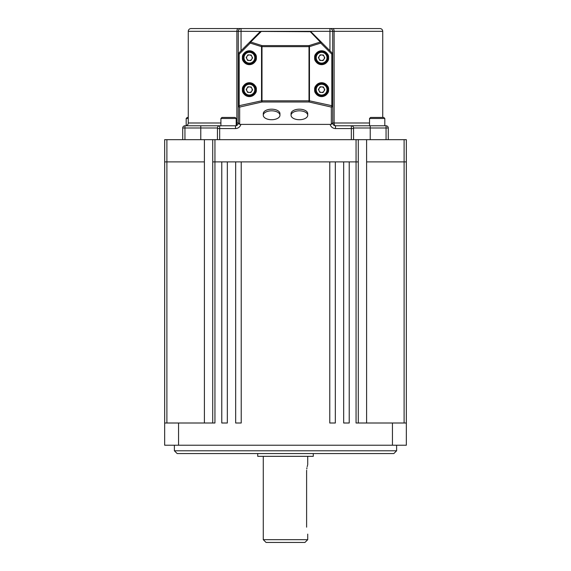 <?xml version="1.0" encoding="UTF-8"?>
<svg xmlns="http://www.w3.org/2000/svg" width="571" height="571" viewBox="0 0 571 571"><rect width="100%" height="100%" fill="white"/><g stroke="black" fill="none" stroke-linecap="round" stroke-linejoin="round"><path stroke-width="0.86" d="M236.194 122.993L236.886 122.993L236.886 31.326L188.273 31.326L188.273 122.993A2.776 2.776 0 0 1 185.496 125.777M182.72 139.667L182.72 127.997A2.22 2.22 0 0 1 184.94 125.777L235.502 125.777A2.776 2.776 0 0 0 238.278 122.993L238.278 31.326L236.886 31.326A2.776 1.392 90 0 1 238.278 28.55L191.057 28.55A2.776 2.776 0 0 0 188.273 31.326M384.811 125.684A2.776 2.776 0 0 0 385.504 125.777M382.727 117.44L382.727 31.326A2.776 2.776 0 0 0 379.943 28.55L191.057 28.55M382.727 31.326L332.722 31.326L332.722 122.993A2.776 2.776 0 0 0 335.498 125.777L386.06 125.777A2.22 2.22 0 0 1 388.28 127.997L388.28 139.667M351.336 139.667L351.336 125.777A2.22 2.22 0 0 1 353.556 127.997L353.556 139.667M217.444 139.667L217.444 127.997A2.22 2.22 0 0 1 219.664 125.777L219.664 139.667M369.53 122.993L334.114 122.993L334.114 31.326A2.776 1.392 90 0 0 332.722 28.55L329.945 28.55A2.776 2.776 0 0 1 332.722 31.326A2.776 2.776 0 0 0 329.945 28.55L329.945 31.326L261.075 31.326A1.392 1.392 0 0 0 260.09 31.733L238.685 53.146L239.192 54.124L239.192 105.892A1.392 0.457 77.2 0 0 239.663 107.07L239.663 124.385L238.278 122.744L238.278 105.892L261.532 100.817L261.532 46.651L250.248 43.075A1.392 0.45 -72.4 0 1 250.719 42.033A1.392 0.871 -135 0 0 249.734 42.09L250.248 43.075L239.192 54.124L238.278 54.124A1.392 1.392 0 0 1 238.685 53.146A1.392 1.392 0 0 0 238.278 54.124M332.722 105.892A1.392 1.178 0 0 1 331.337 107.07L309.004 101.995A1.392 0.457 -77.2 0 0 309.468 100.817L332.722 105.892L332.722 122.744L331.337 124.385L331.337 107.07A1.392 0.457 -77.2 0 0 331.808 105.892L331.808 54.124L332.315 53.146L321.266 42.09L320.752 43.075A1.392 0.45 -107.6 0 0 320.281 42.033A1.392 0.871 -45 0 1 321.266 42.09L310.91 31.733A1.392 0.871 135 0 0 309.925 31.676L241.055 31.326L241.055 28.55L238.278 28.55M332.722 122.993A2.776 2.776 0 0 0 335.498 125.777A2.776 1.392 -90 0 1 334.114 122.993L332.722 122.993A2.776 2.776 0 0 0 335.498 125.777L335.498 128.554L353.556 128.554M236.194 125.399A2.776 1.392 -90 0 0 236.886 122.993L238.278 122.993A2.776 2.776 0 0 1 236.194 125.684L236.194 118.483L220.913 118.483L221.955 117.44L235.152 117.44L221.955 117.44M241.055 28.55A2.776 2.776 0 0 0 238.278 31.326A2.776 2.776 0 0 1 241.055 28.55M353.556 127.997A2.22 2.22 0 0 0 351.336 125.777A2.22 2.22 0 0 1 353.556 127.997L370.222 127.997L370.222 139.667M217.444 127.997A2.22 2.22 0 0 1 219.664 125.777A2.22 2.22 0 0 0 217.444 127.997L184.94 127.997L184.94 139.667M325.027 84.429A6.252 6.252 0 0 1 326.848 93.08A6.252 6.252 0 0 1 318.197 94.893A6.252 6.252 0 0 1 316.377 86.242A6.252 6.252 0 0 1 325.027 84.429M320.095 91.988A2.776 2.776 0 0 1 321.766 86.892A2.776 2.776 0 0 1 323.935 91.182A2.776 2.776 0 0 1 320.095 91.988M320.167 86.799L323.364 86.978L324.813 89.84L323.058 92.523L319.86 92.345L318.411 89.483L320.167 86.799M325.027 52.482A6.252 6.252 0 0 1 326.848 61.133A6.252 6.252 0 0 1 318.197 62.953A6.252 6.252 0 0 1 316.377 54.302A6.252 6.252 0 0 1 325.027 52.482M320.095 60.041A2.776 2.776 0 0 1 321.766 54.944A2.776 2.776 0 0 1 323.935 59.234A2.776 2.776 0 0 1 320.095 60.041M320.167 54.859L323.364 55.03L324.813 57.892L323.058 60.576L319.86 60.405L318.411 57.543L320.167 54.859M252.803 52.482A6.252 6.252 0 0 1 254.623 61.133A6.252 6.252 0 0 1 245.973 62.953A6.252 6.252 0 0 1 244.152 54.302A6.252 6.252 0 0 1 252.803 52.482M247.871 60.041A2.776 2.776 0 0 1 249.541 54.944A2.776 2.776 0 0 1 251.711 59.234A2.776 2.776 0 0 1 247.871 60.041M247.942 54.859L251.14 55.03L252.589 57.892L250.833 60.576L247.636 60.405L246.187 57.543L247.942 54.859M252.803 84.429A6.252 6.252 0 0 1 254.623 93.08A6.252 6.252 0 0 1 245.973 94.893A6.252 6.252 0 0 1 244.152 86.242A6.252 6.252 0 0 1 252.803 84.429M247.871 91.988A2.776 2.776 0 0 1 249.541 86.892A2.776 2.776 0 0 1 251.711 91.182A2.776 2.776 0 0 1 247.871 91.988M247.942 86.799L251.14 86.978L252.589 89.84L250.833 92.523L247.636 92.345L246.187 89.483L247.942 86.799M371.071 117.44L383.262 117.44M380.35 117.44L380.871 117.44M188.273 117.44L187.231 117.44L188.273 117.44M271.61 119.717A8.337 4.447 180 0 0 279.947 115.271A8.337 4.447 180 0 0 271.61 110.817A8.337 4.447 180 0 0 263.274 115.271A8.337 4.447 180 0 0 271.61 119.717M279.947 115.271L279.947 113.643A8.337 4.447 180 0 0 271.61 109.189A8.337 4.447 180 0 0 263.274 113.643L263.274 115.271M299.39 119.717A8.337 4.447 180 0 0 307.726 115.271A8.337 4.447 180 0 0 299.39 110.817A8.337 4.447 180 0 0 291.053 115.271A8.337 4.447 180 0 0 299.39 119.717M307.726 115.271L307.726 113.643A8.337 4.447 180 0 0 299.39 109.189A8.337 4.447 180 0 0 291.053 113.643L291.053 115.271M256.336 89.661C256.729 92.945 254.409 95.257 249.391 96.606C244.367 95.257 242.047 92.945 242.447 89.661A6.945 6.945 0 0 0 249.391 96.606A6.945 6.945 0 0 0 256.336 89.661A6.945 6.945 0 0 0 249.391 82.716A6.945 6.945 0 0 0 242.447 89.661C242.047 86.378 244.367 84.065 249.391 82.716C254.409 84.065 256.729 86.378 256.336 89.661M256.336 57.714C256.729 60.997 254.409 63.317 249.391 64.659C244.367 63.317 242.047 60.997 242.447 57.714A6.945 6.945 0 0 0 249.391 64.659A6.945 6.945 0 0 0 256.336 57.714A6.945 6.945 0 0 0 249.391 50.776A6.945 6.945 0 0 0 242.447 57.714C242.047 54.431 244.367 52.118 249.391 50.776C254.409 52.118 256.729 54.431 256.336 57.714M328.553 89.661C328.953 92.945 326.633 95.257 321.609 96.606C316.591 95.257 314.271 92.945 314.664 89.661A6.945 6.945 0 0 0 321.609 96.606A6.945 6.945 0 0 0 328.553 89.661A6.945 6.945 0 0 0 321.609 82.716A6.945 6.945 0 0 0 314.664 89.661C314.271 86.378 316.591 84.065 321.609 82.716C326.633 84.065 328.953 86.378 328.553 89.661M328.553 57.714C328.953 60.997 326.633 63.317 321.609 64.659C316.591 63.317 314.271 60.997 314.664 57.714A6.945 6.945 0 0 0 321.609 64.659A6.945 6.945 0 0 0 328.553 57.714A6.945 6.945 0 0 0 321.609 50.776A6.945 6.945 0 0 0 314.664 57.714C314.271 54.431 316.591 52.118 321.609 50.776C326.633 52.118 328.953 54.431 328.553 57.714M331.337 124.385L239.663 124.385M332.722 54.124A1.392 1.392 0 0 0 332.315 53.146A1.392 1.392 0 0 1 332.722 54.124L331.808 54.124L320.752 43.075L309.468 46.651A1.392 0.45 -107.6 0 0 309.004 45.609L320.281 42.033L309.925 31.326A1.392 1.392 0 0 1 310.91 31.733A1.392 1.392 0 0 0 309.925 31.326M238.278 105.892A1.392 1.178 0 0 0 239.663 107.07L261.996 101.995L261.996 100.817L261.532 100.817A1.392 0.457 -102.8 0 0 261.996 101.995L309.004 101.995L309.004 100.817L309.468 100.817L309.468 46.651L309.004 46.651L309.004 45.609L261.996 45.609A1.392 0.45 107.6 0 0 261.532 46.651L261.996 46.651L261.996 100.817L309.004 100.817L309.004 46.651L261.996 46.651L261.996 45.609L250.719 42.033L261.075 31.676A1.392 0.871 -135 0 0 260.09 31.733A1.392 1.392 0 0 1 261.075 31.326M204.389 139.667L204.389 161.886L164.662 161.886L164.662 139.667L406.338 139.667L406.338 161.886L366.611 161.886L366.611 139.667M358.281 139.667L358.281 161.886L212.719 161.886L212.719 139.667M212.719 423.004L212.719 161.886L221.776 161.886L221.776 423.004L227.337 423.004L227.337 161.886L235.666 161.886L235.666 423.004L241.226 423.004L241.226 161.886L329.774 161.886L329.774 423.004L335.334 423.004L335.334 161.886L343.663 161.886L343.663 423.004L349.224 423.004L349.224 161.886L358.281 161.886L358.281 423.004M366.611 423.004L366.611 161.886L406.338 161.886L406.338 445.223L164.662 445.223L164.662 161.886L204.389 161.886L204.389 423.004M214.946 139.667L214.946 423.004L164.662 423.004M178.552 445.223L178.552 423.004M392.448 445.223L392.448 423.004L356.054 423.004L356.054 139.667M406.338 423.004L392.448 423.004M396.617 450.783L393.833 453.56L177.167 453.56L174.383 450.783L396.617 450.783L396.617 445.223M313.279 453.56L313.279 456.336L257.721 456.336L257.721 453.56M307.726 539.674L304.943 542.45L266.057 542.45L263.274 539.674L307.726 539.674L307.726 534.113M306.613 527.169C307.826 536.133 307.826 536.133 306.613 527.169L306.613 471.617C307.826 462.653 307.826 462.653 306.613 471.617L306.656 470.247M307.726 464.673L307.726 456.336M307.555 465.222L307.184 466.664M306.962 467.749L306.784 468.919M188.273 122.993L220.913 122.993M240.876 124.385A5.553 5.553 0 0 1 235.502 128.554L217.444 128.554M330.124 124.385A5.553 5.553 0 0 0 335.498 128.554M329.945 50.776L329.945 31.326L332.722 31.326M238.278 31.326L241.055 31.326L241.055 50.776M200.778 139.667L200.778 125.777M386.06 139.667L386.06 127.997L370.222 127.997L370.222 125.777M238.278 122.993A2.776 2.776 0 0 1 235.502 125.777L235.502 128.554M386.06 125.777L386.06 127.997L388.28 127.997M182.72 127.997L184.94 127.997L184.94 125.777M318.668 94.165A5.382 5.382 0 0 0 326.12 92.609A5.382 5.382 0 0 0 324.556 85.158A5.382 5.382 0 0 0 317.105 86.721A5.382 5.382 0 0 0 318.668 94.165M318.668 62.225A5.382 5.382 0 0 0 326.12 60.662A5.382 5.382 0 0 0 324.556 53.21A5.382 5.382 0 0 0 317.105 54.773A5.382 5.382 0 0 0 318.668 62.225M246.444 62.225A5.382 5.382 0 0 0 253.895 60.662A5.382 5.382 0 0 0 252.332 53.21A5.382 5.382 0 0 0 244.88 54.773A5.382 5.382 0 0 0 246.444 62.225M246.444 94.165A5.382 5.382 0 0 0 253.895 92.609A5.382 5.382 0 0 0 252.332 85.158A5.382 5.382 0 0 0 244.88 86.721A5.382 5.382 0 0 0 246.444 94.165M384.811 125.777L384.811 118.483L369.53 118.483L370.572 117.44M188.273 118.483L186.189 118.483L187.231 117.44M166.889 139.667L166.889 423.004M404.111 423.004L404.111 139.667M369.53 125.777L369.53 118.483M384.811 118.483L383.769 117.44M186.189 125.684L186.189 118.483M220.913 125.777L220.913 118.483M236.194 118.483L235.152 117.44M174.383 450.783L174.383 445.223M263.274 539.674L263.274 456.336"/></g></svg>
